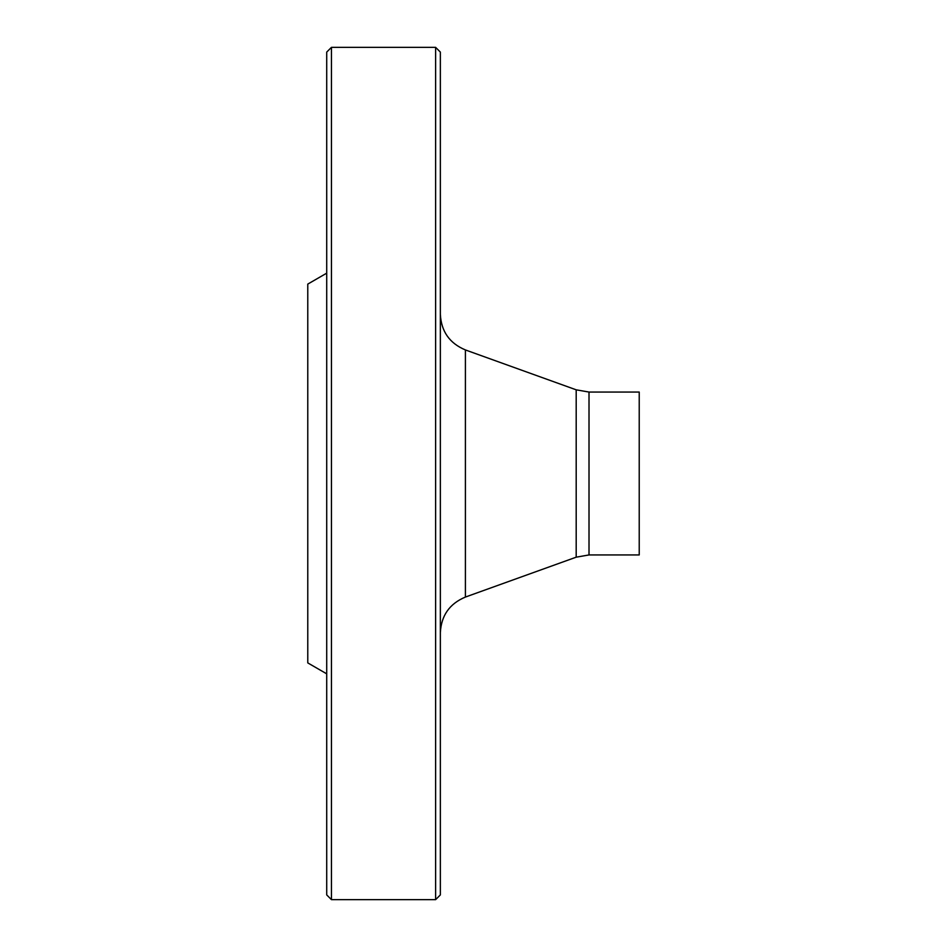 <?xml version="1.0" encoding="UTF-8"?>
<svg xmlns="http://www.w3.org/2000/svg" width="947" height="947" viewBox="0 0 947 947"><rect width="100%" height="100%" fill="white"/><g stroke="black" fill="none" stroke-linecap="round" stroke-linejoin="round"><path stroke-width="1.42" d="M435.62 899.65L435.62 47.35L331.45 47.35L331.45 899.65L435.62 899.65L440.355 894.915L440.355 52.085L435.62 47.35M326.715 673.838L307.775 662.9L307.775 284.1L326.715 273.162M331.45 899.65L326.715 894.915L326.715 52.085L331.45 47.35M589.01 554.942L589.01 392.058L639.225 392.058L639.225 554.942L589.01 554.942L576.19 557.179L465.403 597.06C449.576 603.689 441.219 615.562 440.355 632.703M576.19 557.179L576.19 389.821L465.403 349.94L465.403 597.06M589.01 392.058L576.19 389.821M465.403 349.94C449.576 343.311 441.219 331.438 440.355 314.297"/></g></svg>
